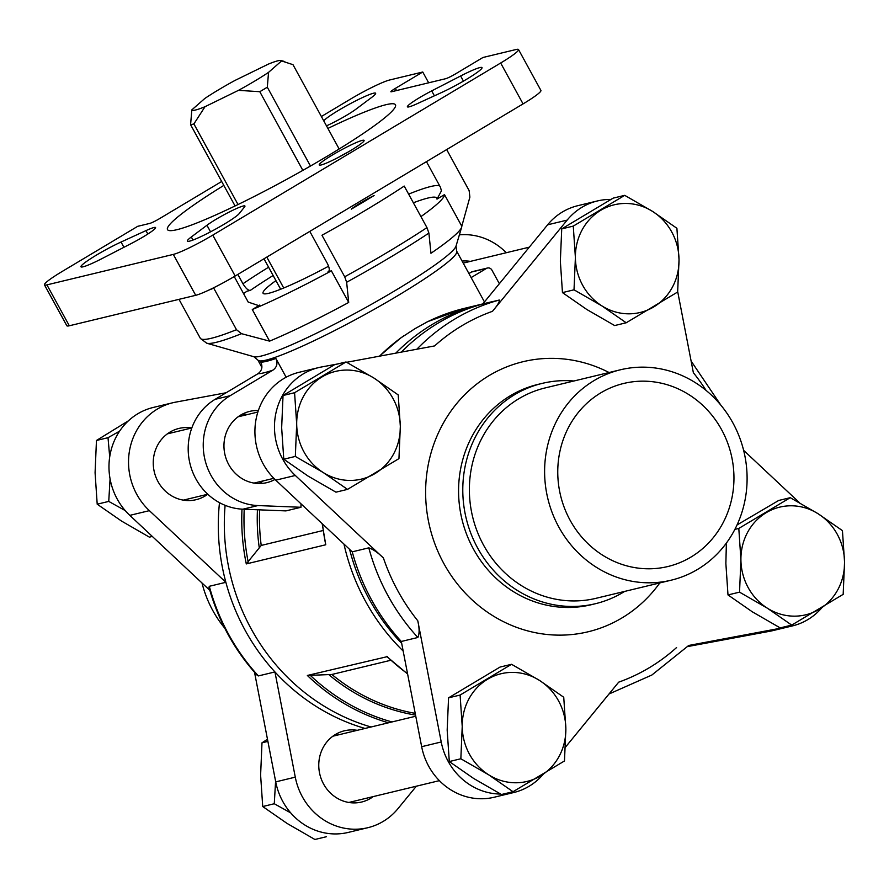 <?xml version="1.0" encoding="UTF-8"?>
<svg xmlns="http://www.w3.org/2000/svg" width="889" height="889" viewBox="0 0 889 889"><rect width="100%" height="100%" fill="white"/><g stroke="black" fill="none" stroke-linecap="round" stroke-linejoin="round"><path stroke-width="1.33" d="M119.593 431.165L108.014 437.699L109.703 456.879M110.069 478.849L108.747 501.407L125.193 510.564M275.59 781.198L274.279 803.745L290.714 812.89M295.326 456.435L296.693 424.153L294.581 392.716L346.032 361.956L334.475 364.746L283.035 395.505L281.657 427.776L283.769 459.213L308.116 476.115L335.953 492.173L347.51 489.383L323.163 472.492L295.326 456.435L283.769 459.213M460.846 758.773L462.224 726.491L460.102 695.054L511.553 664.294L499.996 667.083L448.556 697.843L447.178 730.113L449.289 761.551L473.637 778.453L501.474 794.51L513.031 791.721L488.683 774.819L460.846 758.773L449.289 761.551M790.243 497.684L818.091 513.742L842.439 530.633L844.55 562.07L843.172 594.352L791.721 625.1L767.385 608.209L739.537 592.152L740.915 559.87L738.803 528.433L790.243 497.684L778.697 500.463L737.025 524.966M726.38 543.079L725.869 563.504L727.991 594.93L752.338 611.832L780.175 627.89L791.721 625.1M574.016 289.814L575.394 257.532L573.272 226.106L624.723 195.347L613.177 198.125L561.726 228.884L560.348 261.166L562.459 292.603L586.807 309.494L614.655 325.552L626.2 322.774L601.853 305.872L574.016 289.814L562.459 292.603M374.102 195.513A155.664 15.78 151.3 0 1 351.266 209.159A20.947 2.122 151.3 0 1 374.102 195.513M428.665 82.81L422.753 72.009L389.66 79.988A34.082 3.456 -28.7 0 0 350.199 99.279L321.374 116.515M221.672 181.489L159.609 218.594A8.523 0.867 -28.7 0 1 149.752 223.417L137.706 226.317L62.308 271.389A34.082 3.456 -28.7 0 0 44.45 284.858A34.082 3.456 -28.7 0 0 46.928 284.88L173.311 254.41A34.082 3.456 -28.7 0 0 212.771 235.118L500.663 63.008A34.082 3.456 -28.7 0 0 518.52 49.54A34.082 3.456 -28.7 0 0 516.042 49.517L482.938 57.496L455.524 73.887A8.523 0.867 -28.7 0 1 445.656 78.71L391.493 91.767A8.523 0.867 -28.7 0 1 390.871 91.767A8.523 0.867 -28.7 0 1 395.338 88.4L422.753 72.009M44.45 284.858L66.842 325.752A34.082 3.456 -28.7 0 0 69.32 325.774L195.702 295.315A34.082 3.456 -28.7 0 0 235.163 276.012L523.054 103.902A34.082 3.456 -28.7 0 0 540.912 90.434L518.52 49.54M352.244 551.836L275.757 480.182L295.315 475.471L383.415 558.003C378.103 552.736 373.224 549.358 368.802 547.846L352.244 551.836A204.514 190.546 76.4 0 0 401.317 641.469L417.863 637.48C419.53 633.924 419.508 628.356 417.786 620.778L441.222 741.971A63.052 58.752 -103.6 0 0 500.618 794.044M496.406 300.838A204.514 190.546 76.4 0 0 482.749 304.016L499.307 300.026A204.514 190.546 76.4 0 0 416.874 349.221M499.307 300.026C499.707 301.738 497.418 305.505 492.473 311.317L567.16 220.105A63.052 58.752 -103.6 0 1 597.386 200.958L577.828 205.681A63.052 58.752 -103.6 0 0 547.602 224.817L482.749 304.016A204.514 190.546 76.4 0 0 401.406 352.1M688.453 645.514L789.654 626.501A63.052 58.752 -103.6 0 0 792.466 625.9A63.052 58.752 -103.6 0 0 821.925 607.665M209.315 586.296A204.514 190.546 76.4 0 0 258.377 675.929L257.265 675.351C234.363 650.048 218.261 620.689 208.971 587.273L209.315 586.296L225.862 582.306A204.514 190.546 76.4 0 0 274.934 671.94A204.514 190.546 76.4 0 0 365.046 728.447M258.377 675.929L274.934 671.94L295.281 777.153L275.723 781.876L254.532 672.306M178.989 299.337L200.381 338.398L206.726 343.21A150.886 15.291 151.3 0 0 241.497 333.675L236.485 329.697A153.386 15.546 151.3 0 1 200.381 338.398M208.904 290.058A153.386 15.546 151.3 0 0 213.749 288.158L236.485 329.697M446.667 149.563L469.136 190.602L469.881 197.136L461.791 226.228L444.489 194.624A129.95 13.168 -28.7 0 1 420.93 216.616M328.597 266.211A76.687 7.768 151.3 0 1 263.066 293.259A76.687 7.768 151.3 0 1 275.934 280.602M243.553 293.57A129.95 13.168 -28.7 0 1 247.02 291.192L250.32 290.392C248.22 290.57 245.764 288.358 242.953 283.758A129.95 13.168 151.3 0 1 268.6 267.211M456.035 246.064A115.826 11.735 151.3 0 1 395.294 290.492A115.826 11.735 151.3 0 1 253.887 356.733L257.854 360.034A113.336 11.49 151.3 0 0 397.283 295.959A113.336 11.49 151.3 0 0 456.679 251.187L456.035 246.064L461.68 227.128A129.95 13.168 -28.7 0 1 430.954 253.276L428.898 233.085A150.886 15.291 151.3 0 1 346.643 282.269L348.699 302.449A129.95 13.168 -28.7 0 1 269.589 341.132L252.287 309.528L259.799 305.049L258.677 305.605L248.22 302.093L234.24 276.568M252.287 309.528A129.95 13.168 -28.7 0 0 331.397 270.845L328.108 271.645C329.886 270.889 329.619 268.145 327.33 263.411L309.805 231.396M426.442 161.654L440.422 187.19L441.433 190.846L436.988 199.114L444.489 194.624M346.643 282.269L344.699 276.779L321.962 235.241A153.386 15.546 151.3 0 0 404.217 186.068L426.953 227.606L428.898 233.085M237.841 274.412L242.953 283.758M327.897 128.427A129.95 13.168 151.3 0 1 395.472 104.791A129.95 13.168 151.3 0 1 327.374 156.131A129.95 13.168 151.3 0 1 167.499 229.606A129.95 13.168 151.3 0 1 223.817 185.412M328.419 271.523L328.108 271.645A121.426 12.302 151.3 0 0 328.686 271.334M281.58 60.93A51.129 5.178 -28.7 0 0 281.068 60.519A51.129 5.178 -28.7 0 0 268.378 64.108L234.929 80.466A51.129 5.178 -28.7 0 0 204.859 98.446L191.824 109.88A51.129 5.178 -28.7 0 0 205.026 106.702L238.474 90.345A51.129 5.178 -28.7 0 0 268.545 72.365L281.58 60.93L292.992 64.675L339.154 148.985M350.699 150.508A25.559 2.589 151.3 0 1 319.484 165.132A25.559 2.589 151.3 0 1 340.42 150.419A25.559 2.589 151.3 0 1 364.101 140.706A25.559 2.589 151.3 0 1 350.699 150.508M460.624 75.976L431.698 90.889A23.436 2.378 -28.7 0 0 407.395 106.824A23.436 2.378 -28.7 0 0 417.008 103.78L441.922 92.367A29.826 3.023 -28.7 0 0 469.159 77.71A29.826 3.023 -28.7 0 0 482.016 67.608A29.826 3.023 -28.7 0 0 460.624 75.976L463.447 81.121M326.485 125.838A23.436 2.378 -28.7 0 0 356.022 109.136L371.658 97.423A29.826 3.023 -28.7 0 0 375.625 93.256A29.826 3.023 -28.7 0 0 351.233 103.191A29.826 3.023 -28.7 0 0 323.74 120.826M102.346 258.421L131.272 243.508A23.436 2.378 -28.7 0 0 155.575 227.573A23.436 2.378 -28.7 0 0 145.963 230.618L121.048 242.03A29.826 3.023 -28.7 0 0 93.812 256.688A29.826 3.023 -28.7 0 0 80.955 266.789A29.826 3.023 -28.7 0 0 102.346 258.421M239.274 213.527L244.631 206.837A23.436 2.378 -28.7 0 0 244.942 206.026A23.436 2.378 -28.7 0 0 229.529 211.882A23.436 2.378 -28.7 0 0 206.948 225.261L191.313 236.974A29.826 3.023 -28.7 0 0 187.346 241.141A29.826 3.023 -28.7 0 0 211.838 231.151A29.826 3.023 -28.7 0 0 239.274 213.527M461.68 227.128A129.95 13.168 -28.7 0 0 461.791 226.228M269.589 341.132L241.497 333.675M379.392 356.2L400.828 337.898L415.141 328.586L427.876 321.551L464.636 308.294A204.514 190.546 76.4 0 0 425.831 322.596M275.89 358.489A113.336 11.49 151.3 0 1 260.844 362.123C262.877 366.935 261.911 370.802 257.943 373.724L215.105 399.339A58.796 54.785 -103.6 0 0 190.113 464.18A58.796 54.785 -103.6 0 0 242.908 509.186L285.936 510.897L300.982 507.275L257.954 505.563A58.796 54.785 -103.6 0 1 205.159 460.546A58.796 54.785 -103.6 0 1 230.151 395.705L272.99 370.102C276.957 367.168 277.924 363.301 275.89 358.489L286.147 377.236M322.174 523.677L325.763 544.768L246.286 563.926L261.222 545.435L323.018 530.533M300.982 507.275A191.735 178.633 -103.6 0 1 301.027 503.863M482.838 303.905A204.514 190.546 76.4 0 0 482.071 304.094A204.514 190.546 76.4 0 0 395.783 353.144M343.954 544.068A204.514 190.546 76.4 0 0 403.173 651.037M225.117 505.319A204.514 190.546 76.4 0 0 371.057 726.991M390.782 660.271L331.875 674.473L307.35 675.462L387.526 656.593M416.352 786.198L398.05 808.557A63.052 58.752 -103.6 0 1 367.824 827.703L348.266 832.415A63.052 58.752 -103.6 0 1 275.723 781.876M209.837 590.329L129.816 515.364A63.052 58.752 -103.6 0 1 110.458 452.79A63.052 58.752 -103.6 0 1 153.186 407.473L172.744 402.761A63.052 58.752 -103.6 0 1 175.555 402.161L226.128 392.749M219.494 502.663A204.514 190.546 76.4 0 0 225.862 582.306L149.374 510.653A63.052 58.752 -103.6 0 1 130.016 448.078A63.052 58.752 -103.6 0 1 172.744 402.761M349.588 549.358A199.947 186.29 76.4 0 0 401.684 643.392M295.315 475.471A63.052 58.752 -103.6 0 1 275.957 412.896A63.052 58.752 -103.6 0 1 318.695 367.579A63.052 58.752 -103.6 0 1 321.496 366.979L337.842 363.934M346.654 362.29L434.599 345.921A195.991 182.601 76.4 0 1 492.473 311.317M543.223 774.286A63.052 58.752 -103.6 0 1 513.775 792.521A63.052 58.752 -103.6 0 1 503.685 793.977M676.562 647.559A195.991 182.601 76.4 0 1 618.688 682.163L565.46 747.16M743.637 450.367L799.578 502.774M677.685 291.592L693.364 372.702A195.991 182.601 76.4 0 1 706.077 390.404M597.386 200.958A63.052 58.752 -103.6 0 1 610.832 199.436M242.353 414.141A36.638 34.138 -103.6 0 1 247.386 414.574M263.355 480.838A36.638 34.138 -103.6 0 1 259.077 483.527M274.979 479.438A36.638 34.138 -103.6 0 1 266.822 482.638A36.638 34.138 -103.6 0 1 228.762 464.636A36.638 34.138 -103.6 0 1 249.653 411.396A36.638 34.138 -103.6 0 1 258.366 410.529M471.126 277.59L486.45 268.434A4.256 3.967 -103.6 0 1 491.906 270.1L499.362 283.724M468.914 273.545L471.403 272.056A4.256 3.967 -103.6 0 1 472.437 271.634L487.483 268.011M268.545 72.365L267.311 87.2L310.472 166.043M205.026 106.702L193.891 123.927A61.774 6.256 151.3 0 1 190.59 124.716L235.074 205.97M263.989 258.788L280.657 289.247M190.59 124.716L191.824 109.88M193.891 123.927L238.03 204.537M266.8 257.099L283.724 288.003M267.311 87.2A61.774 6.256 151.3 0 1 259.788 91.7L302.86 170.377M259.788 91.7L238.474 90.345M348.699 302.449L331.397 270.845M367.824 827.703A63.052 58.752 -103.6 0 1 295.281 777.153M373.213 796.6A36.638 34.138 -103.6 0 1 361.634 802.022A36.638 34.138 -103.6 0 1 323.574 784.02A36.638 34.138 -103.6 0 1 344.465 730.78A36.638 34.138 -103.6 0 1 357.234 730.325M459.38 234.84A63.052 58.752 -103.6 0 1 506.286 252.732M462.091 261.077A36.638 34.138 -103.6 0 1 470.414 261.377M207.693 494.262A36.638 34.138 -103.6 0 1 196.113 499.685A36.638 34.138 -103.6 0 1 158.053 481.682A36.638 34.138 -103.6 0 1 178.933 428.442A36.638 34.138 -103.6 0 1 191.713 427.987M275.757 480.182A63.052 58.752 -103.6 0 1 256.399 417.608A63.052 58.752 -103.6 0 1 299.126 372.291L318.695 367.579M513.775 792.521L494.206 797.233A63.052 58.752 -103.6 0 1 421.664 746.693L401.317 641.469M792.466 625.9L772.908 630.612A63.052 58.752 -103.6 0 1 770.096 631.212L687.653 646.57M721.601 429.698A94.156 87.733 76.4 0 0 623.789 383.437A94.156 87.733 76.4 0 0 560.57 495.54A94.156 87.733 76.4 0 0 667.917 566.515A94.156 87.733 76.4 0 0 721.601 429.698M732.903 422.931A108.225 100.824 76.4 0 0 620.489 369.768A108.225 100.824 76.4 0 0 547.835 498.607A108.225 100.824 76.4 0 0 671.217 580.184A108.225 100.824 76.4 0 0 732.903 422.931M620.489 369.768L545.257 387.904A108.225 100.824 76.4 0 0 472.604 516.742A108.225 100.824 76.4 0 0 595.986 598.319L671.217 580.184M573.938 380.992A113.336 105.591 76.4 0 0 542.257 383.37A113.336 105.591 76.4 0 0 466.169 518.298A113.336 105.591 76.4 0 0 595.374 603.72A113.336 105.591 76.4 0 0 624.667 591.407M202.014 583.006A108.225 100.824 76.4 0 0 224.739 628.145M338.276 157.442A20.947 2.122 151.3 0 1 347.499 152.386M169.532 432.376A36.638 34.138 -103.6 0 1 172.155 432.71M188.135 498.973A36.638 34.138 -103.6 0 1 185.945 500.463M335.064 734.714A36.638 34.138 -103.6 0 1 337.676 735.047M353.655 801.311A36.638 34.138 -103.6 0 1 351.477 802.8M624.723 195.347L652.559 211.404L676.907 228.295L679.029 259.732L677.651 292.014L626.2 322.774M573.272 226.106L561.726 228.884M739.537 592.152L727.991 594.93M738.803 528.433L734.87 529.388M511.553 664.294L539.39 680.352L563.737 697.254L565.86 728.691L564.482 760.962L513.031 791.721M460.102 695.054L448.556 697.843M346.032 361.956L373.869 378.014L398.216 394.916L400.328 426.353L398.95 458.624L347.51 489.383M294.581 392.716L283.035 395.505M600.753 210.304A55.385 51.606 -103.6 0 1 652.559 211.404A55.385 51.606 -103.6 0 1 679.029 259.732A55.385 51.606 -103.6 0 1 653.671 306.972A55.385 51.606 -103.6 0 1 601.853 305.872A55.385 51.606 -103.6 0 1 575.394 257.532A55.385 51.606 -103.6 0 1 600.753 210.304M766.274 512.642A55.385 51.606 -103.6 0 1 818.091 513.742A55.385 51.606 -103.6 0 1 844.55 562.07A55.385 51.606 -103.6 0 1 819.191 609.309A55.385 51.606 -103.6 0 1 767.385 608.209A55.385 51.606 -103.6 0 1 740.915 559.87A55.385 51.606 -103.6 0 1 766.274 512.642M487.572 679.252A55.385 51.606 -103.6 0 1 539.39 680.352A55.385 51.606 -103.6 0 1 565.86 728.691A55.385 51.606 -103.6 0 1 540.501 775.919A55.385 51.606 -103.6 0 1 488.683 774.819A55.385 51.606 -103.6 0 1 462.224 726.491A55.385 51.606 -103.6 0 1 487.572 679.252M322.051 376.914A55.385 51.606 -103.6 0 1 373.869 378.014A55.385 51.606 -103.6 0 1 400.328 426.353A55.385 51.606 -103.6 0 1 374.98 473.581A55.385 51.606 -103.6 0 1 323.163 472.492A55.385 51.606 -103.6 0 1 296.693 424.153A55.385 51.606 -103.6 0 1 322.051 376.914M274.279 803.745L262.722 806.534L287.069 823.425L314.906 839.483L326.463 836.705M262.722 806.534L260.61 775.097L261.988 742.815L267.889 741.393M261.988 742.815L267.478 739.281M152.308 536.445L149.385 537.145L121.549 521.087L97.201 504.196L95.079 472.759L96.457 440.477L128.438 420.797M96.457 440.477L108.014 437.699M97.201 504.196L108.747 501.407M368.802 547.846A204.514 190.546 76.4 0 0 417.863 637.48M383.415 558.003A195.991 182.601 76.4 0 0 417.786 620.778M259.799 305.049A121.426 12.302 151.3 0 1 257.477 306.016M413.363 202.781A121.426 12.302 151.3 0 1 436.988 199.114M250.32 290.392A121.426 12.302 151.3 0 1 273.134 275.501M426.953 227.606A153.386 15.546 151.3 0 1 344.699 276.779M408.618 194.124A129.95 13.168 151.3 0 1 439.844 186.123M523.054 103.902L500.663 63.008M235.163 276.012L212.771 235.118M195.702 295.315L173.311 254.41M69.32 325.774L46.928 284.88M404.317 335.453A204.514 190.546 76.4 0 0 379.525 356.178M322.496 523.965A204.514 190.546 76.4 0 0 325.763 544.768M259.655 509.853A191.735 178.633 76.4 0 0 261.222 545.435M260.721 481.482A192.98 179.8 76.4 0 0 260.488 482.749M257.443 509.764A192.98 179.8 76.4 0 0 259.221 547.435M244.219 509.241A203.259 189.379 76.4 0 0 248.209 562.07M242.008 509.141A204.514 190.546 76.4 0 0 246.286 563.926M307.35 675.462A204.514 190.546 76.4 0 0 388.493 722.79M386.837 656.304A204.514 190.546 76.4 0 0 407.562 673.751M331.875 674.473A191.735 178.633 76.4 0 0 415.219 713.345M328.897 674.695A192.98 179.8 76.4 0 0 415.552 715.089M310.172 675.251A203.259 189.379 76.4 0 0 391.993 721.946M609.076 372.524A138.895 129.405 76.4 0 0 441.3 426.953A138.895 129.405 76.4 0 0 485.65 610.932A138.895 129.405 76.4 0 0 659.805 582.94M215.105 399.339L230.151 395.705M242.908 509.186L257.954 505.563M272.99 370.102A121.86 12.346 151.3 0 1 257.943 373.724M471.403 272.056L486.45 268.434M149.374 510.653L129.816 515.364M547.602 224.817L567.16 220.105M421.664 746.693L441.222 741.971M770.096 631.212L789.654 626.501M542.257 383.37L538.045 384.381A113.336 105.591 76.4 0 0 461.958 519.309A113.336 105.591 76.4 0 0 591.163 604.742L595.374 603.72M396.516 90.556L395.338 88.4M210.549 231.84L206.948 225.261M192.991 240.041L191.313 236.974M147.818 234.018L145.963 230.618M123.927 247.298L121.048 242.03M434.399 95.812L431.698 90.889M415.774 716.212L332.875 736.203M439.366 780.653L348.855 802.467M529.299 247.175L463.202 263.111M257.866 412.04L238.074 416.819M191.813 427.965L167.354 433.865M273.845 478.315L254.043 483.083M207.793 494.24L183.334 500.14M720.912 405.228L691.12 361.067M688.764 645.425L651.859 675.029L608.976 694.02M253.887 356.733L206.726 343.21M257.854 360.034L261.877 367.39M456.679 251.187L484.461 301.938M464.636 308.294L482.071 304.094M407.607 673.995L386.659 656.426M281.068 60.519L284.724 61.563"/></g></svg>
